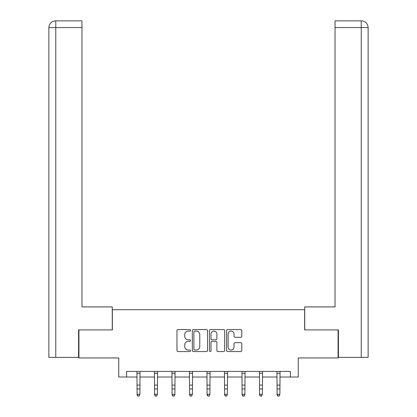 <?xml version="1.0" encoding="UTF-8"?>
<svg xmlns="http://www.w3.org/2000/svg" width="417" height="417" viewBox="0 0 417 417"><rect width="100%" height="100%" fill="white"/><g stroke="black" fill="none" stroke-linecap="round" stroke-linejoin="round"><path stroke-width="0.63" d="M190.553 330.321A0.771 0.771 0 0 0 189.782 329.55L178.08 329.55A1.1 1.1 0 0 0 176.98 330.65L176.98 350.473A1.1 1.1 0 0 0 178.08 351.573L189.782 351.573A0.771 0.771 0 0 0 190.553 350.801A0.771 0.771 0 0 0 189.782 350.03L188.265 350.03A3.524 3.524 0 0 1 184.741 346.506L184.741 344.854A3.524 3.524 0 0 1 188.265 341.33L189.782 341.33A0.771 0.771 0 0 0 190.553 340.564A0.771 0.771 0 0 0 189.782 339.792L188.265 339.792A3.524 3.524 0 0 1 184.741 336.269L184.741 334.616A3.524 3.524 0 0 1 188.265 331.093L189.782 331.093A0.771 0.771 0 0 0 190.553 330.321M240.682 337.311A1.1 1.1 0 0 0 241.782 336.211L241.782 330.65A1.1 1.1 0 0 0 240.682 329.55L227.687 329.55A1.1 1.1 0 0 0 226.587 330.65L226.587 350.473A1.1 1.1 0 0 0 227.687 351.573L240.682 351.573A1.1 1.1 0 0 0 241.782 350.473L241.782 343.754A1.1 1.1 0 0 0 240.682 342.654L235.12 342.654A1.1 1.1 0 0 0 234.02 343.754L234.02 347.085A2.945 2.945 0 0 1 231.075 350.03A2.945 2.945 0 0 1 228.125 347.085L228.125 334.038A2.945 2.945 0 0 1 231.075 331.093A2.945 2.945 0 0 1 234.02 334.038L234.02 336.211A1.1 1.1 0 0 0 235.12 337.311L240.682 337.311M126.612 377.02L126.612 371.411L290.388 371.411L290.388 377.02L298.244 377.02L298.244 357.948L338.067 357.948L338.067 329.904L304.639 329.904L304.639 309.711L112.361 309.711L112.361 329.904L78.933 329.904L78.933 357.948L118.756 357.948L118.756 377.02L137.099 377.02M207.536 330.65A1.1 1.1 0 0 0 206.436 329.55L193.441 329.55A1.1 1.1 0 0 0 192.341 330.65L192.341 350.473A1.1 1.1 0 0 0 193.441 351.573L206.436 351.573A1.1 1.1 0 0 0 207.536 350.473L207.536 330.65M210.564 329.55L223.559 329.55A1.1 1.1 0 0 1 224.659 330.65L224.659 350.473A1.1 1.1 0 0 1 223.559 351.573L217.997 351.573A1.1 1.1 0 0 1 216.897 350.473L216.897 342.435A1.1 1.1 0 0 0 215.797 341.33L212.107 341.33A1.1 1.1 0 0 0 211.007 342.435L211.007 350.801A0.771 0.771 0 0 1 210.236 351.573A0.771 0.771 0 0 1 209.464 350.801L209.464 330.65A1.1 1.1 0 0 1 210.564 329.55M139.903 377.02L154.598 377.02M157.402 377.02L172.096 377.02M174.9 377.02L189.599 377.02M192.404 377.02L207.098 377.02M209.902 377.02L224.596 377.02M227.401 377.02L242.1 377.02M244.904 377.02L259.598 377.02M262.402 377.02L277.096 377.02M279.901 377.02L290.388 377.02M194.656 331.093A0.771 0.771 0 0 0 193.884 331.864L193.884 349.258A0.771 0.771 0 0 0 194.656 350.03L196.251 350.03A3.524 3.524 0 0 0 199.774 346.506L199.774 334.616A3.524 3.524 0 0 0 196.251 331.093L194.656 331.093M216.897 334.09A2.945 2.945 0 0 0 213.952 331.145A2.945 2.945 0 0 0 211.007 334.09L211.007 338.687A1.1 1.1 0 0 0 212.107 339.792L215.797 339.792A1.1 1.1 0 0 0 216.897 338.687L216.897 334.09M136.953 371.411L137.099 394.294L139.903 394.294L139.059 396.15L137.938 395.9L139.059 396.15M139.059 395.9L139.903 394.294L140.044 371.411M137.938 396.15L137.099 394.915L137.099 394.294L137.938 395.9M112.251 329.904L112.251 306.907L81.961 306.907L81.961 27.579L55.769 27.579L55.769 357.39L78.594 357.39L78.594 329.904L78.933 329.904M55.769 357.39L48.867 357.39L48.867 27.579C49.274 23.493 51.515 21.251 55.591 20.85L81.961 20.85L81.961 27.579M57.28 20.85L55.769 20.85L55.769 27.579L48.867 27.579C49.263 23.498 51.505 21.251 55.602 20.85L81.961 20.85M304.749 329.904L304.749 306.907L335.039 306.907L335.039 20.85L361.393 20.85L335.039 20.85M368.133 357.39L368.133 290.081L368.133 357.39L338.406 357.39L338.406 329.904L338.067 329.904M361.398 20.85L361.398 20.85C365.485 21.251 367.726 23.493 368.133 27.579L368.133 290.081L368.133 27.579L368.133 290.081L368.133 27.579L335.039 27.579M359.72 20.85L361.231 20.85L361.231 357.39M154.457 371.411L154.598 394.294L157.402 394.294L156.563 396.15L155.437 395.9L156.563 396.15M156.563 395.9L157.402 394.294L157.543 371.411M155.437 396.15L154.598 394.915L154.598 394.294L155.437 395.9M171.955 371.411L172.096 394.294L174.9 394.294L174.061 396.15L172.94 395.9L174.061 396.15M174.061 395.9L174.9 394.294L175.046 371.411M172.94 396.15L172.096 394.915L172.096 394.294L172.94 395.9M189.454 371.411L189.599 394.294L192.404 394.294L191.559 396.15L190.439 395.9L191.559 396.15M191.559 395.9L192.404 394.294L192.545 371.411M190.439 396.15L189.599 394.915L189.599 394.294L190.439 395.9M206.957 371.411L207.098 394.294L209.902 394.294L209.063 396.15L207.937 395.9L209.063 396.15M209.063 395.9L209.902 394.294L210.043 371.411M207.937 396.15L207.098 394.915L207.098 394.294L207.937 395.9M224.455 371.411L224.596 394.294L227.401 394.294L226.561 396.15L225.441 395.9L226.561 396.15M226.561 395.9L227.401 394.294L227.546 371.411M225.441 396.15L224.596 394.915L224.596 394.294L225.441 395.9M241.954 371.411L242.1 394.294L244.904 394.294L244.06 396.15L242.939 395.9L244.06 396.15M244.06 395.9L244.904 394.294L245.045 371.411M242.939 396.15L242.1 394.915L242.1 394.294L242.939 395.9M259.457 371.411L259.598 394.294L262.402 394.294L261.563 396.15L260.437 395.9L261.563 396.15M261.563 395.9L262.402 394.294L262.543 371.411M260.437 396.15L259.598 394.915L259.598 394.294L260.437 395.9M276.956 371.411L277.096 394.294L279.901 394.294L279.062 396.15L277.941 395.9L279.062 396.15M279.062 395.9L279.901 394.294L280.047 371.411M277.941 396.15L277.096 394.915L277.096 394.294L277.941 395.9M140.034 371.432L136.964 371.432M139.903 385.094L137.099 385.094M139.903 388.946L137.099 388.946M139.903 373.257L137.099 373.257M48.867 27.579L48.867 290.081M157.537 371.432L154.462 371.432M157.402 385.094L154.598 385.094M157.402 388.946L154.598 388.946M157.402 373.257L154.598 373.257M175.036 371.432L171.966 371.432M174.9 385.094L172.096 385.094M174.9 388.946L172.096 388.946M174.9 373.257L172.096 373.257M192.534 371.432L189.464 371.432M192.404 385.094L189.599 385.094M192.404 388.946L189.599 388.946M192.404 373.257L189.599 373.257M210.038 371.432L206.962 371.432M209.902 385.094L207.098 385.094M209.902 388.946L207.098 388.946M209.902 373.257L207.098 373.257M227.536 371.432L224.466 371.432M227.401 385.094L224.596 385.094M227.401 388.946L224.596 388.946M227.401 373.257L224.596 373.257M245.034 371.432L241.964 371.432M244.904 385.094L242.1 385.094M244.904 388.946L242.1 388.946M244.904 373.257L242.1 373.257M262.538 371.432L259.463 371.432M262.402 385.094L259.598 385.094M262.402 388.946L259.598 388.946M262.402 373.257L259.598 373.257M280.036 371.432L276.966 371.432M279.901 385.094L277.096 385.094M279.901 388.946L277.096 388.946M279.901 373.257L277.096 373.257"/></g></svg>
